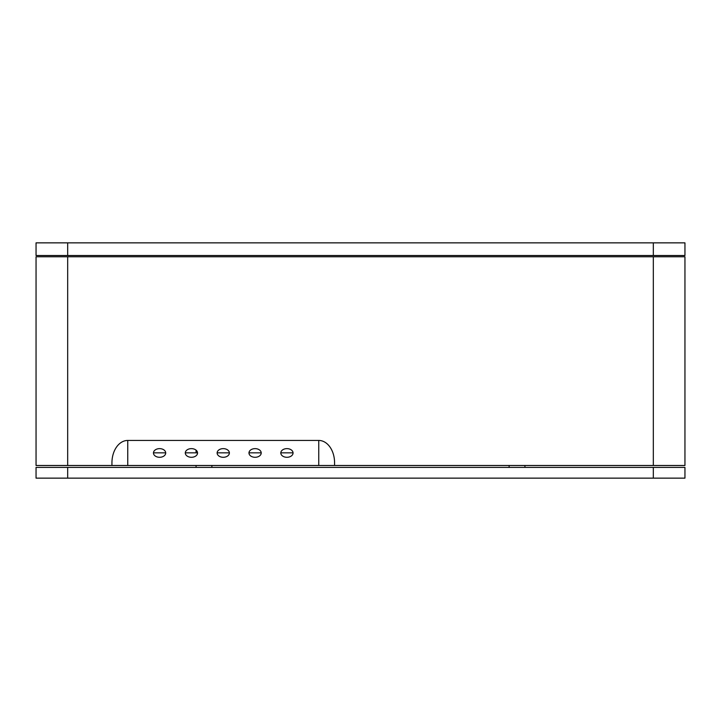 <?xml version="1.0" encoding="UTF-8"?>
<svg xmlns="http://www.w3.org/2000/svg" width="721" height="721" viewBox="0 0 721 721"><rect width="100%" height="100%" fill="white"/><g stroke="black" fill="none" stroke-linecap="round" stroke-linejoin="round"><path stroke-width="1.08" d="M293.041 452.842L280.802 452.842L293.041 452.842M261.209 452.842L248.97 452.842L261.209 452.842M229.377 452.842L217.138 452.842L229.377 452.842M229.377 452.968A6.119 4.326 0 0 1 223.258 457.294A6.119 4.326 0 0 1 217.129 452.968A6.119 4.326 0 0 1 223.258 448.633A6.119 4.326 0 0 1 229.377 452.968M261.218 452.968A6.119 4.326 0 0 1 255.09 457.294A6.119 4.326 0 0 1 248.97 452.968A6.119 4.326 0 0 1 255.09 448.633A6.119 4.326 0 0 1 261.218 452.968M185.306 452.842L197.545 452.842L185.306 452.842M197.545 452.968A6.119 4.326 0 0 1 191.425 457.294A6.119 4.326 0 0 1 185.297 452.968A6.119 4.326 0 0 1 191.425 448.633A6.119 4.326 0 0 1 197.545 452.968M293.05 452.968A6.119 4.326 0 0 1 286.922 457.294A6.119 4.326 0 0 1 280.802 452.968A6.119 4.326 0 0 1 286.922 448.633A6.119 4.326 0 0 1 293.05 452.968M153.465 452.842L165.713 452.842L153.465 452.842M165.713 452.968A6.119 4.326 0 0 1 159.593 457.294A6.119 4.326 0 0 1 153.465 452.968A6.119 4.326 0 0 1 159.593 448.633A6.119 4.326 0 0 1 165.713 452.968M127.752 440.441A22.36 15.808 -90 0 0 111.944 462.801L111.944 465.487L127.752 465.487L127.752 440.441L318.754 440.441L318.754 465.487L127.752 465.487M653.325 465.487L684.95 465.487L684.95 256.775L653.325 256.775L653.325 465.487L318.754 465.487L334.571 465.487L334.571 462.801A22.36 15.808 -90 0 0 318.754 440.441M653.325 256.775L36.05 256.775L36.05 465.487L67.675 465.487L67.675 256.775M111.944 465.487L67.675 465.487M196.058 452.842L196.058 450.138L196.058 452.842M196.058 465.487L196.058 467.388M524.942 467.388L524.942 465.487M36.05 478.14L67.675 478.14L67.675 467.388L36.05 467.388L36.05 478.14M653.325 467.388L653.325 478.14L684.95 478.14L684.95 467.388L67.675 467.388M653.325 478.14L67.675 478.14M684.95 255.513L684.95 242.86L36.05 242.86L36.05 255.513L684.95 255.513M36.05 255.513L36.05 242.86M211.875 467.388L211.875 465.487M509.125 465.487L509.125 467.388M653.325 255.513L653.325 242.86M67.675 255.513L67.675 242.86"/></g></svg>
